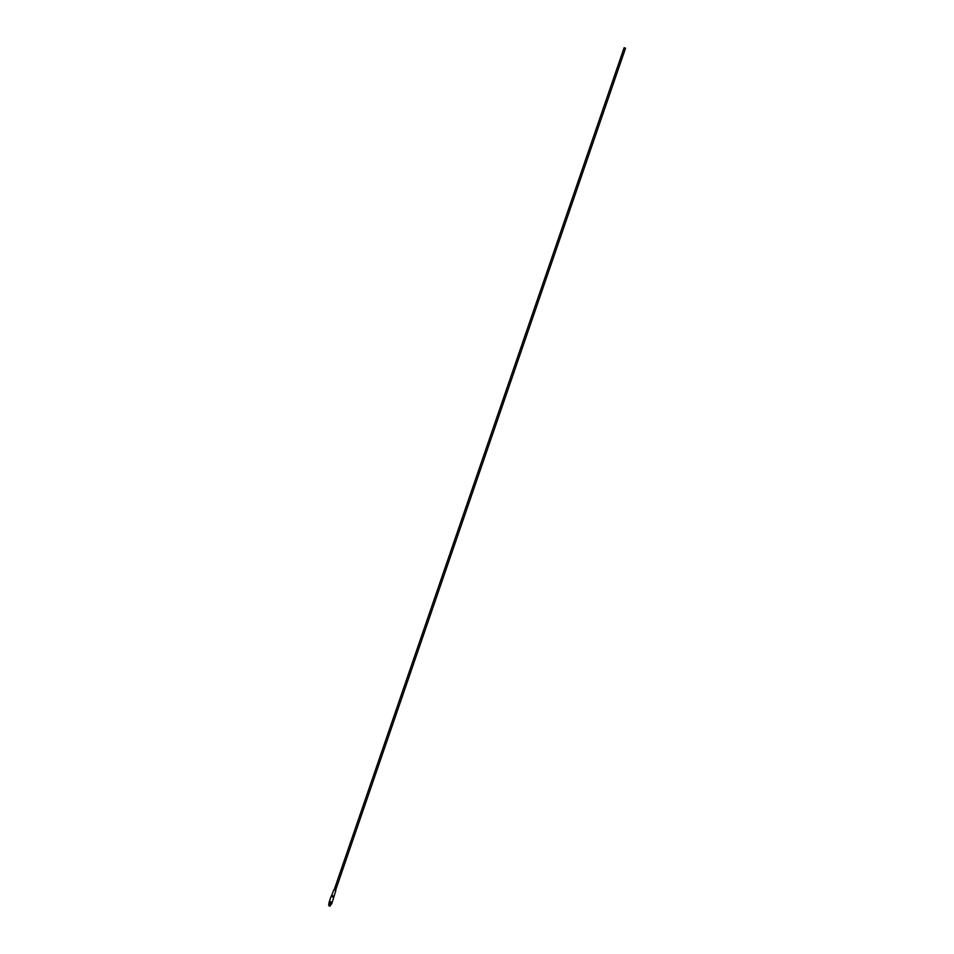 <?xml version="1.0" encoding="UTF-8"?>
<svg xmlns="http://www.w3.org/2000/svg" width="954" height="954" viewBox="0 0 954 954"><rect width="100%" height="100%" fill="white"/><g stroke="black" fill="none" stroke-linecap="round" stroke-linejoin="round"><path stroke-width="1.43" d="M329.559 901.435L332.016 902.281M329.368 902.007L331.825 902.854M329.476 901.697L329.106 902.186L331.777 903.128M333.769 897.344L331.098 896.402L329.488 901.053L331.98 902.556M329.023 905.656L329.834 906.109L328.999 905.668L329.834 906.109L330.406 904.261M335.736 890.428L333.983 889.82M329.679 904.01L328.999 905.608M329.058 905.239L329.619 903.987L329.154 905.274L330.048 905.608L330.489 904.285L330.573 905.787M329.273 902.269L331.67 903.366M329.225 902.746L331.527 903.533M331.348 904.07L328.868 903.235L331.348 904.07M625.466 48.177L624.214 47.736M335.14 887.28L335.367 886.624M334.83 888.043L335.092 887.411M334.294 889.605L334.556 888.973M329.106 905.37L330.036 905.692M328.868 903.235L329.19 902.508M329.702 906.109L328.963 905.859L329.822 905.942M328.641 905.036L329.058 903.82L329.094 905.167M331.432 896.223L333.817 897.046M332.004 895.556L333.757 896.164M333.745 896.474L331.837 895.818M329.202 905.191L330.072 905.501M333.864 889.76L331.265 896.486M335.868 890.452L331.968 903.164M331.503 904.142L331.968 903.176M625.562 48.189L335.581 890.332M624.131 47.7L335.367 886.326M335.319 886.457L334.15 889.843"/></g></svg>
